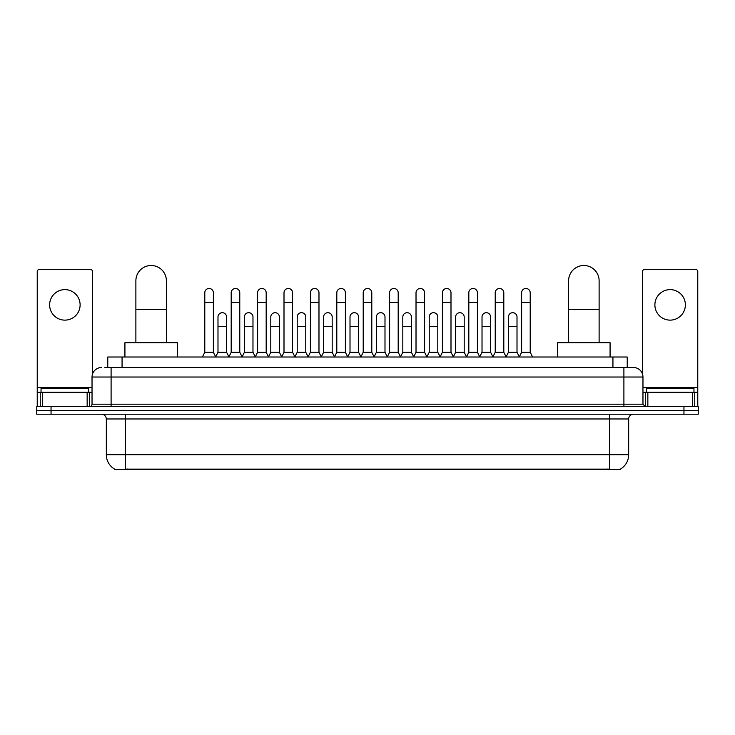 <?xml version="1.0" encoding="UTF-8"?>
<svg xmlns="http://www.w3.org/2000/svg" width="735" height="735" viewBox="0 0 735 735"><rect width="100%" height="100%" fill="white"/><g stroke="black" fill="none" stroke-linecap="round" stroke-linejoin="round"><path stroke-width="1.1" d="M107.769 367.5L107.769 357.017L627.231 357.017L627.231 367.5M620.57 469.022L620.57 469.49L114.43 469.49L114.43 469.022M114.577 469.105A16.684 16.684 0 0 1 106.327 454.717L125.391 454.717L125.391 469.105L609.609 469.105L609.609 454.717L628.673 454.717L628.673 418.968A4.768 4.768 0 0 1 633.432 414.209M106.327 454.717L106.327 418.968C106.051 416.074 104.462 414.485 101.568 414.209M620.423 469.105A16.684 16.684 0 0 0 628.673 454.717M51.046 406.584L698.25 406.584L698.25 410.396L36.75 410.396L36.75 414.209L51.046 414.209L51.046 410.396L36.75 410.396L36.75 406.584L51.046 406.584L51.046 410.396L698.25 410.396L698.25 414.209L51.046 414.209M105.123 367.5L633.432 367.5A9.527 9.527 0 0 1 642.969 377.027L642.969 404.195L645.348 406.584M104.903 367.5L111.095 367.5L111.095 377.027L92.031 377.027L92.031 404.195A2.38 2.38 0 0 1 89.652 406.584M101.568 367.5A9.527 9.527 0 0 0 92.031 377.027M642.969 377.027L623.905 377.027L623.905 367.5L633.432 367.5M88.696 392.279L88.696 388.466L41.041 388.466L41.041 392.279M64.873 289.627A15.251 15.251 0 0 0 49.622 304.878A15.251 15.251 0 0 0 64.873 320.129A15.251 15.251 0 0 0 80.115 304.878A15.251 15.251 0 0 0 64.873 289.627M87.153 406.584L87.153 392.279L42.584 392.279L42.584 406.584M92.509 374.06L92.509 271.702A2.38 2.38 0 0 0 90.129 269.322L39.607 269.322A2.38 2.38 0 0 0 37.228 271.702L37.228 392.279L42.584 392.279M87.153 392.279L92.031 392.279M37.228 406.584L37.228 392.279M693.959 392.279L693.959 388.466L646.304 388.466L646.304 392.279M135.883 342.721L135.883 280.761A15.251 15.251 0 0 1 151.134 265.51A15.251 15.251 0 0 1 166.386 280.761A15.251 15.251 0 0 0 151.134 265.51M166.386 342.721L166.386 280.761M177.346 357.017L177.346 342.721L124.922 342.721L124.922 357.017M568.614 342.721L568.614 280.761A15.251 15.251 0 0 1 583.866 265.51A15.251 15.251 0 0 1 599.117 280.761A15.251 15.251 0 0 0 583.866 265.51M599.117 342.721L599.117 280.761M610.078 357.017L610.078 342.721L557.654 342.721L557.654 357.017M202.41 357.017L204.789 352.249L213.37 352.249L215.759 357.017M213.37 352.249L213.37 292.769A4.291 4.291 0 0 0 209.08 288.478A4.291 4.291 0 0 1 209.356 288.488M204.789 352.249L204.789 302.305L213.37 302.305M204.789 302.305L204.789 292.769A4.291 4.291 0 0 1 209.08 288.478M228.815 357.017L231.194 352.249L239.775 352.249L242.155 357.017M239.775 352.249L239.775 292.769A4.291 4.291 0 0 0 235.485 288.478A4.291 4.291 0 0 1 235.751 288.488M231.194 352.249L231.194 302.305L239.775 302.305M231.194 302.305L231.194 292.769A4.291 4.291 0 0 1 235.485 288.478M255.22 357.017L257.599 352.249L266.18 352.249L268.56 357.017M266.18 352.249L266.18 292.769A4.291 4.291 0 0 0 261.89 288.478A4.291 4.291 0 0 1 262.156 288.488M257.599 352.249L257.599 302.305L266.18 302.305M257.599 302.305L257.599 292.769A4.291 4.291 0 0 1 261.89 288.478M281.615 357.017L284.004 352.249L292.585 352.249L294.965 357.017M292.585 352.249L292.585 292.769A4.291 4.291 0 0 0 288.295 288.478A4.291 4.291 0 0 1 288.561 288.488M284.004 352.249L284.004 302.305L292.585 302.305M284.004 302.305L284.004 292.769A4.291 4.291 0 0 1 288.295 288.478M308.02 357.017L310.409 352.249L318.981 352.249L321.37 357.017M318.981 352.249L318.981 292.769A4.291 4.291 0 0 0 314.69 288.478A4.291 4.291 0 0 1 314.966 288.488M310.409 352.249L310.409 302.305L318.981 302.305M310.409 302.305L310.409 292.769A4.291 4.291 0 0 1 314.69 288.478M334.425 357.017L336.805 352.249L345.386 352.249L347.765 357.017M345.386 352.249L345.386 292.769A4.291 4.291 0 0 0 341.095 288.478A4.291 4.291 0 0 1 341.371 288.488M336.805 352.249L336.805 302.305L345.386 302.305M336.805 302.305L336.805 292.769A4.291 4.291 0 0 1 341.095 288.478M360.83 357.017L363.209 352.249L371.791 352.249L374.17 357.017M371.791 352.249L371.791 292.769A4.291 4.291 0 0 0 367.5 288.478A4.291 4.291 0 0 1 367.766 288.488M363.209 352.249L363.209 302.305L371.791 302.305M363.209 302.305L363.209 292.769A4.291 4.291 0 0 1 367.5 288.478M387.235 357.017L389.614 352.249L398.195 352.249L400.575 357.017M398.195 352.249L398.195 292.769A4.291 4.291 0 0 0 393.905 288.478A4.291 4.291 0 0 1 394.171 288.488M389.614 352.249L389.614 302.305L398.195 302.305M389.614 302.305L389.614 292.769A4.291 4.291 0 0 1 393.905 288.478M413.63 357.017L416.019 352.249L424.591 352.249L426.98 357.017M424.591 352.249L424.591 292.769A4.291 4.291 0 0 0 420.31 288.478A4.291 4.291 0 0 1 420.576 288.488M416.019 352.249L416.019 302.305L424.591 302.305M416.019 302.305L416.019 292.769A4.291 4.291 0 0 1 420.31 288.478M440.035 357.017L442.415 352.249L450.996 352.249L453.385 357.017M450.996 352.249L450.996 292.769A4.291 4.291 0 0 0 446.705 288.478A4.291 4.291 0 0 1 446.981 288.488M442.415 352.249L442.415 302.305L450.996 302.305M442.415 302.305L442.415 292.769A4.291 4.291 0 0 1 446.705 288.478M466.44 357.017L468.82 352.249L477.401 352.249L479.78 357.017M477.401 352.249L477.401 292.769A4.291 4.291 0 0 0 473.11 288.478A4.291 4.291 0 0 1 473.377 288.488M468.82 352.249L468.82 302.305L477.401 302.305M468.82 302.305L468.82 292.769A4.291 4.291 0 0 1 473.11 288.478M492.845 357.017L495.225 352.249L503.806 352.249L506.185 357.017M503.806 352.249L503.806 292.769A4.291 4.291 0 0 0 499.515 288.478A4.291 4.291 0 0 1 499.782 288.488M495.225 352.249L495.225 302.305L503.806 302.305M495.225 302.305L495.225 292.769A4.291 4.291 0 0 1 499.515 288.478M519.241 357.017L521.63 352.249L530.211 352.249L532.59 357.017M530.211 352.249L530.211 292.769A4.291 4.291 0 0 0 525.92 288.478A4.291 4.291 0 0 1 526.187 288.488M521.63 352.249L521.63 302.305L530.211 302.305M521.63 302.305L521.63 292.769A4.291 4.291 0 0 1 525.92 288.478M215.686 356.87L217.992 352.249L226.573 352.249L228.888 356.87M226.573 352.249L226.573 316.978A4.291 4.291 0 0 0 222.558 312.706A4.291 4.291 0 0 1 226.573 316.978M217.992 352.249L217.992 326.515L226.573 326.515M217.992 326.515L217.992 316.978A4.291 4.291 0 0 1 222.558 312.706M242.091 356.87L244.397 352.249L252.978 352.249L255.284 356.87M252.978 352.249L252.978 316.978A4.291 4.291 0 0 0 248.954 312.706A4.291 4.291 0 0 1 252.978 316.978M244.397 352.249L244.397 326.515L252.978 326.515M244.397 326.515L244.397 316.978A4.291 4.291 0 0 1 248.954 312.706M268.486 356.87L270.802 352.249L279.383 352.249L281.689 356.87M279.383 352.249L279.383 316.978A4.291 4.291 0 0 0 275.359 312.706A4.291 4.291 0 0 1 279.383 316.978M270.802 352.249L270.802 326.515L279.383 326.515M270.802 326.515L270.802 316.978A4.291 4.291 0 0 1 275.359 312.706M294.891 356.87L297.206 352.249L305.778 352.249L308.094 356.87M305.778 352.249L305.778 316.978A4.291 4.291 0 0 0 301.763 312.706A4.291 4.291 0 0 1 305.778 316.978M297.206 352.249L297.206 326.515L305.778 326.515M297.206 326.515L297.206 316.978A4.291 4.291 0 0 1 301.763 312.706M321.296 356.87L323.602 352.249L332.183 352.249L334.498 356.87M332.183 352.249L332.183 316.978A4.291 4.291 0 0 0 328.168 312.706A4.291 4.291 0 0 1 332.183 316.978M323.602 352.249L323.602 326.515L332.183 326.515M323.602 326.515L323.602 316.978A4.291 4.291 0 0 1 328.168 312.706M347.701 356.87L350.007 352.249L358.588 352.249L360.903 356.87M358.588 352.249L358.588 316.978A4.291 4.291 0 0 0 354.564 312.706A4.291 4.291 0 0 1 358.588 316.978M350.007 352.249L350.007 326.515L358.588 326.515M350.007 326.515L350.007 316.978A4.291 4.291 0 0 1 354.564 312.706M374.097 356.87L376.412 352.249L384.993 352.249L387.299 356.87M384.993 352.249L384.993 316.978A4.291 4.291 0 0 0 380.969 312.706A4.291 4.291 0 0 1 384.993 316.978M376.412 352.249L376.412 326.515L384.993 326.515M376.412 326.515L376.412 316.978A4.291 4.291 0 0 1 380.969 312.706M400.502 356.87L402.817 352.249L411.398 352.249L413.704 356.87M411.398 352.249L411.398 316.978A4.291 4.291 0 0 0 407.374 312.706A4.291 4.291 0 0 1 411.398 316.978M402.817 352.249L402.817 326.515L411.398 326.515M402.817 326.515L402.817 316.978A4.291 4.291 0 0 1 407.374 312.706M426.906 356.87L429.222 352.249L437.794 352.249L440.109 356.87M437.794 352.249L437.794 316.978A4.291 4.291 0 0 0 433.779 312.706A4.291 4.291 0 0 1 437.794 316.978M429.222 352.249L429.222 326.515L437.794 326.515M429.222 326.515L429.222 316.978A4.291 4.291 0 0 1 433.779 312.706M453.311 356.87L455.617 352.249L464.198 352.249L466.514 356.87M464.198 352.249L464.198 316.978A4.291 4.291 0 0 0 460.183 312.706A4.291 4.291 0 0 1 464.198 316.978M455.617 352.249L455.617 326.515L464.198 326.515M455.617 326.515L455.617 316.978A4.291 4.291 0 0 1 460.183 312.706M479.716 356.87L482.022 352.249L490.603 352.249L492.909 356.87M490.603 352.249L490.603 316.978A4.291 4.291 0 0 0 486.579 312.706A4.291 4.291 0 0 1 490.603 316.978M482.022 352.249L482.022 326.515L490.603 326.515M482.022 326.515L482.022 316.978A4.291 4.291 0 0 1 486.579 312.706M506.112 356.87L508.427 352.249L517.008 352.249L519.314 356.87M517.008 352.249L517.008 316.978A4.291 4.291 0 0 0 512.984 312.706A4.291 4.291 0 0 1 517.008 316.978M508.427 352.249L508.427 326.515L517.008 326.515M508.427 326.515L508.427 316.978A4.291 4.291 0 0 1 512.984 312.706M670.127 289.627A15.251 15.251 0 0 0 654.885 304.878A15.251 15.251 0 0 0 670.127 320.129A15.251 15.251 0 0 0 685.378 304.878A15.251 15.251 0 0 0 670.127 289.627M692.416 406.584L692.416 392.279L647.847 392.279L647.847 406.584M692.416 392.279L697.772 392.279L697.772 271.702A2.38 2.38 0 0 0 695.393 269.322L644.871 269.322A2.38 2.38 0 0 0 642.491 271.702L642.491 374.06M642.969 392.279L647.847 392.279M697.772 392.279L697.772 406.584M607.698 469.49L607.698 469.022M127.302 469.49L127.302 469.022M122.065 367.5L122.065 357.017M612.935 367.5L612.935 357.017M609.609 414.209L609.609 418.968L106.327 418.968M628.673 418.968L609.609 418.968L609.609 454.717L125.391 454.717L125.391 414.209M683.954 414.209L683.954 406.584M111.095 406.584L111.095 404.195L642.969 404.195M92.031 404.195L111.095 404.195L111.095 377.027L623.905 377.027L623.905 406.584M92.031 387.52L37.228 387.52M89.495 392.279L89.495 406.584M37.264 392.279L37.264 406.584M40.241 406.584L40.241 392.279M135.883 309.352L166.386 309.352M568.614 309.352L599.117 309.352M697.772 387.52L642.969 387.52M697.736 406.584L697.736 392.279M694.759 392.279L694.759 406.584M645.505 406.584L645.505 392.279"/></g></svg>
